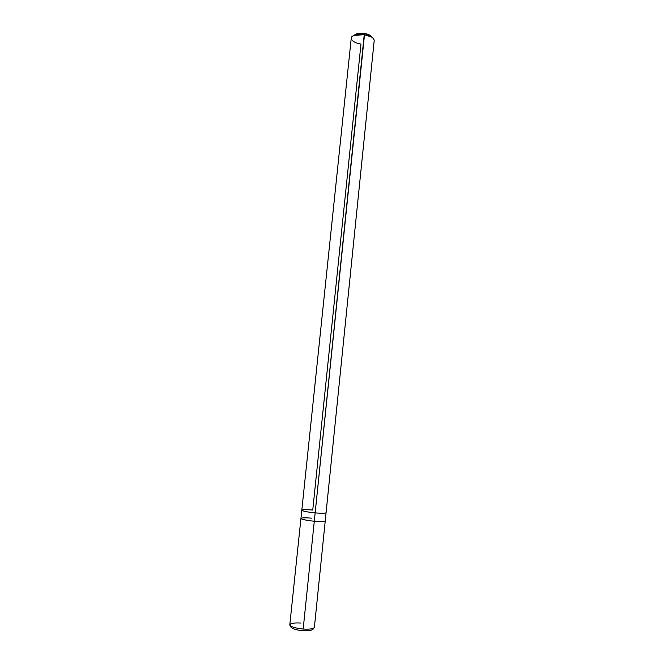 <?xml version="1.0" encoding="UTF-8"?>
<svg xmlns="http://www.w3.org/2000/svg" width="664" height="664" viewBox="0 0 664 664"><rect width="100%" height="100%" fill="white"/><g stroke="black" fill="none" stroke-linecap="round" stroke-linejoin="round"><path stroke-width="1" d="M325.236 520.925C324.596 521.663 320.953 521.763 314.296 521.232L303.166 629.057C294.974 628.161 290.517 626.733 289.803 624.782C290.517 626.733 294.974 628.161 303.166 629.057C309.814 629.447 313.557 628.866 314.387 627.331C313.557 628.866 309.814 629.447 303.166 629.057L314.296 521.232C306.079 520.352 301.63 519.414 300.941 518.418L300.941 518.443C301.746 519.439 306.195 520.369 314.296 521.232C320.845 521.763 324.488 521.672 325.236 520.949L325.236 520.925M301.058 623.056C294.434 622.666 290.683 623.239 289.803 624.782C290.11 626.31 290.865 627.38 292.069 628.003C294.326 629.372 297.887 630.269 302.767 630.692M311.914 518.169C304.851 517.621 301.207 517.754 300.983 518.584C302.427 519.572 306.868 520.46 314.296 521.232L364.494 34.719L354.36 35.325C347.753 37.358 352.459 42.928 360.984 44.04L312.752 510.043C305.697 509.479 302.062 509.579 301.846 510.342C303.299 511.263 307.731 512.118 315.151 512.89C307.067 512.027 302.61 511.139 301.805 510.209L351.248 38.188C352.426 35.167 356.842 34.013 364.494 34.719L364.362 33.441C359.315 32.86 355.879 33.524 354.07 35.441L356.269 33.939L364.362 33.441L370.147 35.375L371.998 37.292C370.902 35.391 368.354 34.105 364.362 33.441L314.296 521.232C306.195 520.369 301.746 519.439 300.941 518.443L301.805 510.234M302.867 630.7C313.707 630.941 311.972 629.115 313.425 628.974L314.387 627.331L325.236 520.949C324.488 521.672 320.837 521.763 314.296 521.232M315.151 512.89C321.691 513.43 325.335 513.372 326.065 512.716C325.335 513.372 321.691 513.43 315.151 512.89M370.147 35.375L371.74 37.126L364.494 34.719C370.612 35.856 373.84 37.806 374.197 40.554L325.227 520.949M289.803 624.782L300.941 518.443M354.36 35.325L356.269 33.939"/></g></svg>
